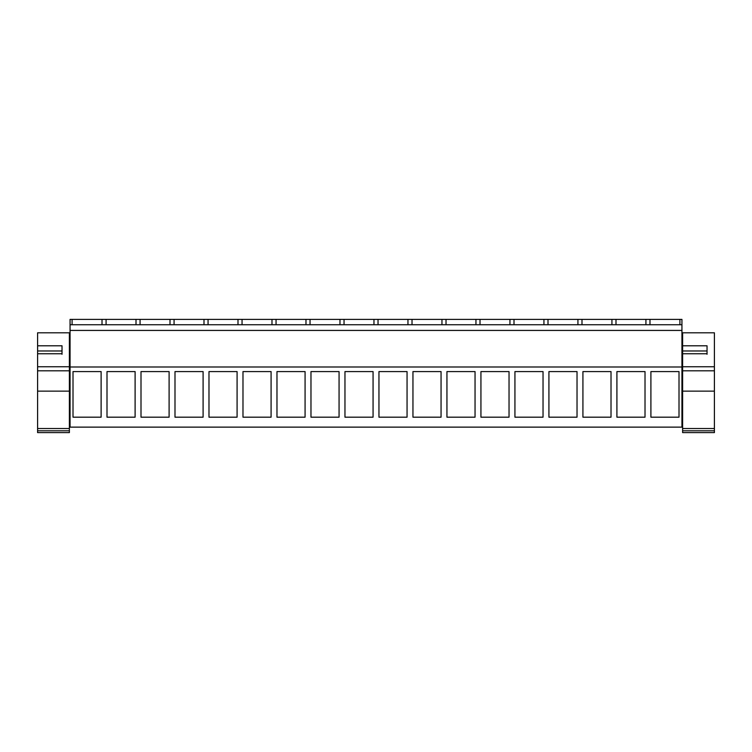 <?xml version="1.0" encoding="UTF-8"?>
<svg xmlns="http://www.w3.org/2000/svg" width="752" height="752" viewBox="0 0 752 752"><rect width="100%" height="100%" fill="white"/><g stroke="black" fill="none" stroke-linecap="round" stroke-linejoin="round"><path stroke-width="1.13" d="M70.058 366.995L70.058 427.127L681.942 427.127L681.942 366.995L70.058 366.995L70.058 319.393L72.089 319.393L72.089 324.742M73.01 371.582L73.01 417.181L101.116 417.181L101.116 371.582L73.01 371.582M305.077 371.582L305.077 417.181L276.971 417.181L276.971 371.582L305.077 371.582M271.087 371.582L242.981 371.582L242.981 417.181L271.087 417.181L271.087 371.582M373.067 371.582L344.961 371.582L344.961 417.181L373.067 417.181L373.067 371.582M310.971 371.582L310.971 417.181L339.067 417.181L339.067 371.582L310.971 371.582M169.106 417.181L141 417.181L141 371.582L169.106 371.582L169.106 417.181M107 371.582L107 417.181L135.106 417.181L135.106 371.582L107 371.582M208.981 371.582L208.981 417.181L237.087 417.181L237.087 371.582L208.981 371.582M203.096 417.181L174.99 417.181L174.99 371.582L203.096 371.582L203.096 417.181M577.028 417.181L548.922 417.181L548.922 371.582L577.028 371.582L577.028 417.181M543.038 371.582L543.038 417.181L514.932 417.181L514.932 371.582L543.038 371.582M645.019 371.582L645.019 417.181L616.913 417.181L616.913 371.582L645.019 371.582M611.019 371.582L582.922 371.582L582.922 417.181L611.019 417.181L611.019 371.582M412.951 371.582L412.951 417.181L441.057 417.181L441.057 371.582L412.951 371.582M407.058 371.582L378.952 371.582L378.952 417.181L407.058 417.181L407.058 371.582M509.038 371.582L480.932 371.582L480.932 417.181L509.038 417.181L509.038 371.582M475.048 371.582L475.048 417.181L446.942 417.181L446.942 371.582L475.048 371.582M679.009 417.181L650.903 417.181L650.903 371.582L679.009 371.582L679.009 417.181M70.058 330.429L681.942 330.429L681.942 366.995M681.942 330.429L681.942 319.393L72.089 319.393M70.058 324.742L681.942 324.742M649.982 324.742L649.982 319.393M645.921 324.742L645.921 319.393M615.991 324.742L615.991 319.393M611.931 324.742L611.931 319.393M581.992 324.742L581.992 319.393M577.931 324.742L577.931 319.393M548.001 324.742L548.001 319.393M543.94 324.742L543.94 319.393M514.001 324.742L514.001 319.393M509.95 324.742L509.95 319.393M480.011 324.742L480.011 319.393M475.95 324.742L475.95 319.393M446.021 324.742L446.021 319.393M441.96 324.742L441.96 319.393M412.021 324.742L412.021 319.393M407.96 324.742L407.96 319.393M378.03 324.742L378.03 319.393M373.97 324.742L373.97 319.393M344.04 324.742L344.04 319.393M339.979 324.742L339.979 319.393M310.04 324.742L310.04 319.393M305.979 324.742L305.979 319.393M276.05 324.742L276.05 319.393M271.989 324.742L271.989 319.393M242.05 324.742L242.05 319.393M237.999 324.742L237.999 319.393M208.06 324.742L208.06 319.393M203.999 324.742L203.999 319.393M174.069 324.742L174.069 319.393M170.008 324.742L170.008 319.393M140.069 324.742L140.069 319.393M136.009 324.742L136.009 319.393M106.079 324.742L106.079 319.393M102.018 324.742L102.018 319.393M679.911 324.742L679.911 319.393M714.4 410.902L714.4 402.198C714.4 390.984 714.4 390.984 714.4 402.198M714.4 389.752L714.4 365.66M37.6 332.798L37.6 366.75L69.381 366.75L69.381 332.798L37.6 332.798M69.381 366.75L69.381 432.607L37.6 432.607L37.6 366.75M37.6 354.286L37.6 350.977L62.021 350.977L62.021 354.286M37.6 353.76L62.021 353.76L62.021 345.788L37.6 345.788M69.381 430.802L37.6 430.802M682.619 332.798L682.619 366.75L714.4 366.75L714.4 332.798L682.619 332.798M714.4 366.75L714.4 432.607L682.619 432.607L682.619 366.75M682.619 354.286L682.619 350.977L707.04 350.977L707.04 354.286M682.619 353.76L707.04 353.76L707.04 345.788L682.619 345.788M714.4 430.802L682.619 430.802M69.381 428.518L37.6 428.518M69.381 391.143L37.6 391.143M69.381 370.811L37.6 370.811M714.4 428.518L682.619 428.518M714.4 391.143L682.619 391.143M714.4 370.811L682.619 370.811M70.058 393.503L69.381 393.503M70.058 410.902L69.381 410.902M70.058 367.672L69.381 367.672M70.058 387.75L69.381 387.75M682.619 410.902L681.942 410.902M682.619 393.503L681.942 393.503M682.619 387.75L681.942 387.75M682.619 367.672L681.942 367.672"/></g></svg>
